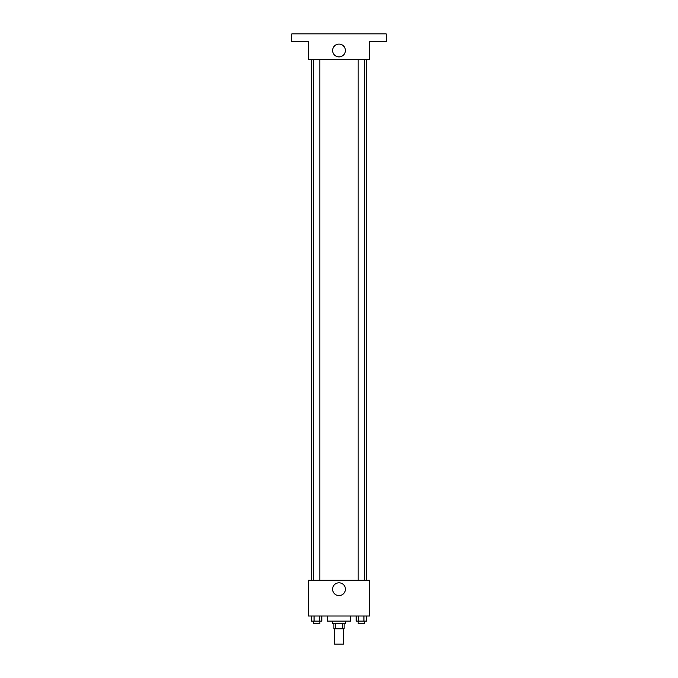 <?xml version="1.0" encoding="UTF-8"?>
<svg xmlns="http://www.w3.org/2000/svg" width="678" height="678" viewBox="0 0 678 678"><rect width="100%" height="100%" fill="white"/><g stroke="black" fill="none" stroke-linecap="round" stroke-linejoin="round"><path stroke-width="1.02" d="M334.534 628.777L334.534 644.1L343.466 644.1L343.466 628.777M342.271 623.675L342.271 628.777L333.89 628.777L333.89 623.675M342.271 628.777L344.11 628.777L344.11 623.675M345.382 621.124L345.382 623.675L332.618 623.675L332.618 621.124M335.729 623.675L335.729 628.777M327.508 616.014L327.508 621.124L350.492 621.124L350.492 616.014M369.637 616.014L308.363 616.014L308.363 580.275L369.637 580.275L369.637 616.014M345.407 589.207A6.407 6.407 0 0 1 335.796 594.75A6.407 6.407 0 0 1 335.796 583.665A6.407 6.407 0 0 1 345.407 589.207M366.476 59.435L366.476 580.275M358.17 580.275L358.17 59.435M319.83 59.435L319.83 580.275M369.637 59.435L308.363 59.435L308.363 41.561L291.769 41.561L291.769 33.9L386.231 33.9L386.231 41.561L369.637 41.561L369.637 59.435M345.407 50.494A6.407 6.407 0 0 1 335.796 56.037A6.407 6.407 0 0 1 335.796 44.951A6.407 6.407 0 0 1 345.407 50.494M366.527 616.014L366.527 621.124L356.204 621.124L356.204 616.014M363.942 616.014L363.942 621.124M358.789 616.014L358.789 621.124M364.561 621.124L364.561 623.675L358.17 623.675L358.17 621.124M321.796 616.014L321.796 621.124L311.473 621.124L311.473 616.014M319.211 616.014L319.211 621.124M314.058 616.014L314.058 621.124M319.83 621.124L319.83 623.675L313.439 623.675L313.439 621.124M311.524 59.435L311.524 580.275M364.561 580.275L364.561 59.435M313.439 59.435L313.439 580.275"/></g></svg>

